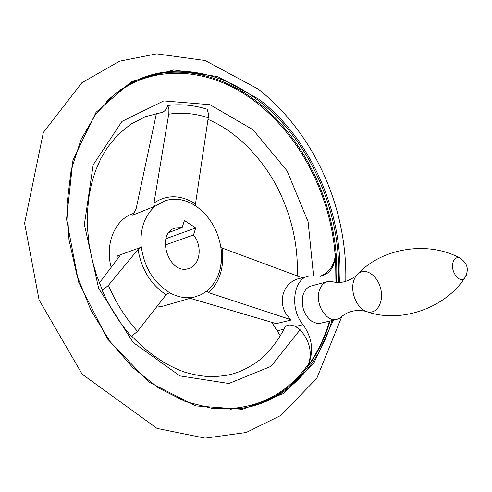 <?xml version="1.0" encoding="UTF-8"?>
<svg xmlns="http://www.w3.org/2000/svg" width="492" height="492" viewBox="0 0 492 492"><rect width="100%" height="100%" fill="white"/><g stroke="black" fill="none" stroke-linecap="round" stroke-linejoin="round"><path stroke-width="0.74" d="M308.595 363.914L307.482 366.491C314.142 352.444 312.678 338.514 303.084 324.695L295.501 326.479L300.126 329.738C309.554 340.612 312.371 352.001 308.595 363.914C285.827 395.876 254.259 410.795 213.879 408.674M307.58 276.295L301.098 278.103C281.541 281.332 275.545 306.079 291.19 319.782L208.713 292.678L206.88 291.049M102.127 289.665L102.275 290.526C109.9 307.808 119.617 323.115 131.425 336.454L137.508 331.337L166.148 294.726L169.476 292.58C153.768 282.808 144.39 267.673 141.345 247.168L117.84 255.68L119.704 255.895L119.181 256.732L99.372 282.955M102.275 290.526L108.418 285.348L138.018 249.401L141.345 247.168M291.375 319.972L276.264 323.631L190.14 298.287M102.367 290.212L96.561 275.182L92.115 259.708L89.077 244.026L87.496 228.386L87.385 213.011L88.714 198.153L91.438 184.033L95.479 170.847L100.725 158.781L107.053 147.975L117.576 135.029L130.983 124.015L145.694 116.573L161.364 112.582C164.174 112.028 166.345 109.654 167.883 105.46L168.928 109.55L168.848 113.517L153.984 203.005C153.855 204.93 154.347 205.933 155.46 206.019L165.005 200.754C175.804 197.483 186.499 199.506 197.095 206.825L197.003 206.861C209.61 216.351 217.507 229.487 220.693 246.271L220.785 246.24C223.503 265.348 218.977 280.206 207.224 290.821L201.314 294.591L194.85 296.922C186.505 298.804 178.018 297.371 169.383 292.611M302.248 277.783L221.006 247.617M167.883 105.46C180.945 103.849 194.032 105.11 207.138 109.242L208.319 113.228L208.344 117.084L195.508 203.903L195.791 205.927M307.482 366.491C317.235 353.201 324.542 338.096 329.394 321.178M335.925 282.334L335.538 253.072L335.2 256.264C333.748 265.932 328.884 272.55 320.599 276.123M271.781 322.34L280.348 335.851M195.724 227.944L193.479 234.967C202.999 246.215 200.09 266.092 188.288 268.663C168.448 275.108 155.287 232.851 175.589 227.876L182.138 227.581L184.438 220.533L195.724 227.944L165.884 238.731M193.479 234.967L165.078 245.053M326.959 281.762L311.639 285.883C307.334 286.971 304.407 290.255 302.851 295.729C301.036 306.553 304.074 315.126 311.959 321.436L316.663 323.33L320.993 323.133M303.084 324.695C289.314 308.896 293.281 278.361 308.933 275.92L321.916 275.895C330.71 273.14 335.249 265.532 335.538 253.072M333.275 281.898L327.826 281.529C323.521 282.617 320.606 285.938 319.074 291.479C315.311 304.425 326.411 322.094 336.528 319.517L340.255 317.943L342.457 315.907M295.501 326.479C289.567 324.019 285.852 324.695 284.351 328.496C277.851 341.017 269.684 351.448 259.85 359.787C248.798 368.114 237.925 373.25 227.236 375.181C214.186 377.093 205.33 377.868 184.937 372.223C166.179 365.611 148.461 353.613 131.782 336.214M182.138 227.581L169.057 232.384M220.693 246.271C223.405 265.379 218.885 280.237 207.126 290.852M163.276 201.394L164.912 200.791C175.706 197.52 186.407 199.543 197.003 206.861M141.253 247.199C139.771 229.204 144.476 215.49 155.361 206.056L132.053 215.404L133.473 214.432L136.222 208.337L156.431 113.455M165.183 305.526L162.231 306.387L156.124 307.205M111.112 267.15C104.71 243.454 115.288 219.045 133.314 213.516M222.175 248.275C224.407 266.996 219.918 281.793 208.713 292.678M129.55 83.904L135.146 81.118C173.891 63.29 219.856 73.062 256.32 101.174C308.546 140.86 340.698 215.207 336.405 282.383M329.917 321.055C317.34 365.704 285.409 400.703 242.501 408.225M106.543 101.536C148.024 61.402 209.789 66.174 255.576 101.955C300.766 136.352 331.264 196.898 335.2 256.264M119.802 90.153L136.899 80.153C175.656 62.324 221.646 72.152 258.128 100.331C310.544 140.232 342.758 215.035 338.281 282.463M331.848 320.606C318.822 367.155 284.659 403.169 239.21 408.68L212.839 408.544L185.509 401.644L158.369 387.881L132.699 367.518L109.814 341.251L90.922 310.175L77.066 275.754L68.978 239.709L67.023 203.854L71.174 169.943L81.032 139.55L95.903 113.923L114.87 93.96L136.899 80.153L129.562 83.898M333.355 320.255L314.154 362.499L283.177 393.655L242.507 409.313L195.865 405.925L148.652 381.933L107.41 338.871L78.517 281.91L66.543 219.192L72.982 159.974L96.02 112.348L131.389 81.635L173.713 69.919L217.735 76.592L258.989 99.267C311.67 139.439 344.049 214.617 339.621 282.439M232.175 408.834L230.797 409.356M353.391 282.076C350.322 293.619 358.053 309.929 367.432 311.836C376.964 314.376 383.957 302.057 380.771 289.013C377.868 275.914 366.073 267.433 358.533 273.355C356.054 275.286 354.338 278.195 353.391 282.076M461.68 259.063L459.688 257.919C456.195 256.941 453.888 258.712 452.781 263.245C450.721 272.174 459.719 283.552 464.54 278.244L466.318 275.274M284.013 329.179L276.928 330.839M166.148 294.726C150.859 284.64 141.481 269.53 138.018 249.401M137.508 331.337C125.565 318.103 115.872 302.771 108.418 285.348M168.744 114.175C181.862 112.237 195.035 113.418 208.257 117.723M153.984 203.005C167.009 194.42 180.847 194.715 195.508 203.903M300.126 329.738L271 366.362L228.885 383.502L179.937 375.9L133.16 342.481L98.646 288.33L84.372 224.5L93.179 164.857L122.016 121.376L163.744 100.903L209.924 104.667L252.974 129.716L287.064 170.822L308.103 221.708L313.521 275.606M118.141 258.042L117.84 255.68M345.778 281.418C347.524 206.007 313.158 132.391 258.386 89.175L205.164 60.528L156.647 53.849L119.464 61.211L81.807 82.816L43.37 132.44L24.6 223.245L39.071 299.874L82.127 374.178L157.034 428.409L205.152 438.151L246.197 432.499L281.049 415.346L316.83 378.274L341.749 316.682M336.528 319.517L320.169 323.324M365.765 311.282C355.267 309.253 346.768 311.473 340.255 317.943M356.165 275.791C347.844 281.953 339.757 283.866 331.903 281.522M367.432 311.836C399.399 323.232 444.005 309.284 464.546 278.238C469.393 269.942 467.775 263.171 459.688 257.919C427.616 240.514 381.976 248.245 358.533 273.355M174.223 228.38L175.589 227.876M297.266 275.987C298.3 246.584 292.18 218.122 278.896 190.601C263.269 158.928 236.806 131.499 207.999 119.365M162.231 306.387L194.85 296.922"/></g></svg>
